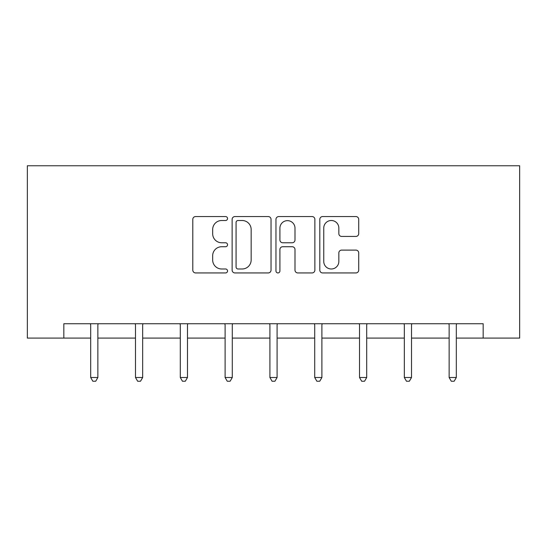 <?xml version="1.0" encoding="UTF-8"?>
<svg xmlns="http://www.w3.org/2000/svg" width="547" height="547" viewBox="0 0 547 547"><rect width="100%" height="100%" fill="white"/><g stroke="black" fill="none" stroke-linecap="round" stroke-linejoin="round"><path stroke-width="0.82" d="M227.545 218.526A1.976 1.976 0 0 0 225.569 216.557L195.614 216.557A2.817 2.817 0 0 0 192.797 219.374L192.797 270.122A2.817 2.817 0 0 0 195.614 272.939L225.569 272.939A1.976 1.976 0 0 0 227.545 270.97A1.976 1.976 0 0 0 225.569 268.994L221.692 268.994A9.019 9.019 0 0 1 212.674 259.975L212.674 255.743A9.019 9.019 0 0 1 221.692 246.724L225.569 246.724A1.976 1.976 0 0 0 227.545 244.748A1.976 1.976 0 0 0 225.569 242.772L221.692 242.772A9.019 9.019 0 0 1 212.674 233.754L212.674 229.528A9.019 9.019 0 0 1 221.692 220.503L225.569 220.503A1.976 1.976 0 0 0 227.545 218.526M355.892 236.434A2.817 2.817 0 0 0 358.716 233.61L358.716 219.374A2.817 2.817 0 0 0 355.892 216.557L322.627 216.557A2.817 2.817 0 0 0 319.804 219.374L319.804 270.122A2.817 2.817 0 0 0 322.627 272.939L355.892 272.939A2.817 2.817 0 0 0 358.716 270.122L358.716 252.926A2.817 2.817 0 0 0 355.892 250.109L341.656 250.109A2.817 2.817 0 0 0 338.839 252.926L338.839 261.452A7.542 7.542 0 0 1 331.297 268.994A7.542 7.542 0 0 1 323.756 261.452L323.756 228.044A7.542 7.542 0 0 1 331.297 220.503A7.542 7.542 0 0 1 338.839 228.044L338.839 233.61A2.817 2.817 0 0 0 341.656 236.434L355.892 236.434M63.828 338.094L63.828 323.735L483.172 323.735L483.172 338.094L519.65 338.094L519.65 165.762L27.35 165.762L27.35 338.094L90.686 338.094M271.032 219.374A2.817 2.817 0 0 0 268.215 216.557L234.943 216.557A2.817 2.817 0 0 0 232.126 219.374L232.126 270.122A2.817 2.817 0 0 0 234.943 272.939L268.215 272.939A2.817 2.817 0 0 0 271.032 270.122L271.032 219.374M278.785 216.557L312.057 216.557A2.817 2.817 0 0 1 314.874 219.374L314.874 270.122A2.817 2.817 0 0 1 312.057 272.939L297.814 272.939A2.817 2.817 0 0 1 294.997 270.122L294.997 249.541A2.817 2.817 0 0 0 292.18 246.724L282.731 246.724A2.817 2.817 0 0 0 279.914 249.541L279.914 270.97A1.976 1.976 0 0 1 277.938 272.939A1.976 1.976 0 0 1 275.968 270.97L275.968 219.374A2.817 2.817 0 0 1 278.785 216.557M97.865 338.094L135.492 338.094M142.671 338.094L180.298 338.094M187.477 338.094L225.104 338.094M232.284 338.094L269.91 338.094M277.09 338.094L314.716 338.094M321.896 338.094L359.523 338.094M366.702 338.094L404.329 338.094M411.508 338.094L449.135 338.094M456.314 338.094L483.172 338.094M238.048 220.503A1.976 1.976 0 0 0 236.072 222.479L236.072 267.018A1.976 1.976 0 0 0 238.048 268.994L242.136 268.994A9.019 9.019 0 0 0 251.155 259.975L251.155 229.528A9.019 9.019 0 0 0 242.136 220.503L238.048 220.503M294.997 228.188A7.542 7.542 0 0 0 287.455 220.646A7.542 7.542 0 0 0 279.914 228.188L279.914 239.955A2.817 2.817 0 0 0 282.731 242.772L292.18 242.772A2.817 2.817 0 0 0 294.997 239.955L294.997 228.188M98.241 323.735L98.07 324.159A2.872 2.872 0 0 0 97.865 325.226L97.865 377.505L90.686 377.505L90.686 325.226A2.872 2.872 0 0 0 90.474 324.159L90.303 323.735M97.865 377.505L95.711 381.238L92.84 381.238L90.686 377.505M143.047 323.735L142.876 324.159A2.872 2.872 0 0 0 142.671 325.226L142.671 377.505L135.492 377.505L135.492 325.226A2.872 2.872 0 0 0 135.28 324.159L135.109 323.735M142.671 377.505L140.517 381.238L137.646 381.238L135.492 377.505M187.853 323.735L187.683 324.159A2.872 2.872 0 0 0 187.477 325.226L187.477 377.505L180.298 377.505L180.298 325.226A2.872 2.872 0 0 0 180.086 324.159L179.922 323.735M187.477 377.505L185.324 381.238L182.452 381.238L180.298 377.505M232.66 323.735L232.489 324.159A2.872 2.872 0 0 0 232.284 325.226L232.284 377.505L225.104 377.505L225.104 325.226A2.872 2.872 0 0 0 224.892 324.159L224.728 323.735M232.284 377.505L230.13 381.238L227.258 381.238L225.104 377.505M277.466 323.735L277.295 324.159A2.872 2.872 0 0 0 277.09 325.226L277.09 377.505L269.91 377.505L269.91 325.226A2.872 2.872 0 0 0 269.705 324.159L269.534 323.735M277.09 377.505L274.936 381.238L272.064 381.238L269.91 377.505M322.272 323.735L322.108 324.159A2.872 2.872 0 0 0 321.896 325.226L321.896 377.505L314.716 377.505L314.716 325.226A2.872 2.872 0 0 0 314.511 324.159L314.34 323.735M321.896 377.505L319.742 381.238L316.87 381.238L314.716 377.505M367.078 323.735L366.914 324.159A2.872 2.872 0 0 0 366.702 325.226L366.702 377.505L359.523 377.505L359.523 325.226A2.872 2.872 0 0 0 359.317 324.159L359.147 323.735M366.702 377.505L364.548 381.238L361.676 381.238L359.523 377.505M411.891 323.735L411.72 324.159A2.872 2.872 0 0 0 411.508 325.226L411.508 377.505L404.329 377.505L404.329 325.226A2.872 2.872 0 0 0 404.124 324.159L403.953 323.735M411.508 377.505L409.354 381.238L406.483 381.238L404.329 377.505M456.697 323.735L456.526 324.159A2.872 2.872 0 0 0 456.314 325.226L456.314 377.505L449.135 377.505L449.135 325.226A2.872 2.872 0 0 0 448.93 324.159L448.759 323.735M456.314 377.505L454.16 381.238L451.289 381.238L449.135 377.505"/></g></svg>
